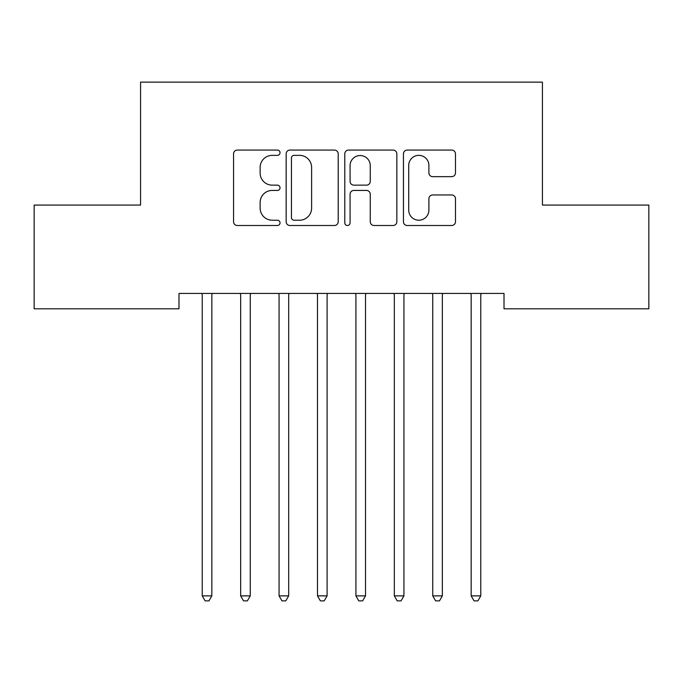<?xml version="1.0" encoding="UTF-8"?>
<svg xmlns="http://www.w3.org/2000/svg" width="683" height="683" viewBox="0 0 683 683"><rect width="100%" height="100%" fill="white"/><g stroke="black" fill="none" stroke-linecap="round" stroke-linejoin="round"><path stroke-width="1.02" d="M280.03 152.719A2.638 2.638 0 0 0 277.392 150.072L237.325 150.072A3.774 3.774 0 0 0 233.552 153.846L233.552 221.727A3.774 3.774 0 0 0 237.325 225.501L277.392 225.501A2.638 2.638 0 0 0 280.03 222.854A2.638 2.638 0 0 0 277.392 220.216L272.21 220.216A12.063 12.063 0 0 1 260.138 208.153L260.138 202.492A12.063 12.063 0 0 1 272.21 190.429L277.392 190.429A2.638 2.638 0 0 0 280.03 187.782A2.638 2.638 0 0 0 277.392 185.144L272.21 185.144A12.063 12.063 0 0 1 260.138 173.081L260.138 167.42A12.063 12.063 0 0 1 272.21 155.357L277.392 155.357A2.638 2.638 0 0 0 280.03 152.719M451.711 176.658A3.774 3.774 0 0 0 455.484 172.893L455.484 153.846A3.774 3.774 0 0 0 451.711 150.072L407.213 150.072A3.774 3.774 0 0 0 403.44 153.846L403.44 221.727A3.774 3.774 0 0 0 407.213 225.501L451.711 225.501A3.774 3.774 0 0 0 455.484 221.727L455.484 198.719A3.774 3.774 0 0 0 451.711 194.954L432.663 194.954A3.774 3.774 0 0 0 428.898 198.719L428.898 210.133A10.091 10.091 0 0 1 418.807 220.216A10.091 10.091 0 0 1 408.716 210.133L408.716 165.44A10.091 10.091 0 0 1 418.807 155.357A10.091 10.091 0 0 1 428.898 165.44L428.898 172.893A3.774 3.774 0 0 0 432.663 176.658L451.711 176.658M504.011 293.434L178.989 293.434L178.989 308.801L34.15 308.801L34.15 205.071L140.57 205.071L140.57 82.131L542.43 82.131L542.43 205.071L648.85 205.071L648.85 308.801L504.011 308.801L504.011 293.434M338.205 153.846A3.774 3.774 0 0 0 334.431 150.072L289.934 150.072A3.774 3.774 0 0 0 286.16 153.846L286.16 221.727A3.774 3.774 0 0 0 289.934 225.501L334.431 225.501A3.774 3.774 0 0 0 338.205 221.727L338.205 153.846M348.569 150.072L393.066 150.072A3.774 3.774 0 0 1 396.84 153.846L396.84 221.727A3.774 3.774 0 0 1 393.066 225.501L374.028 225.501A3.774 3.774 0 0 1 370.254 221.727L370.254 194.194A3.774 3.774 0 0 0 366.481 190.429L353.854 190.429A3.774 3.774 0 0 0 350.08 194.194L350.08 222.854A2.638 2.638 0 0 1 347.442 225.501A2.638 2.638 0 0 1 344.795 222.854L344.795 153.846A3.774 3.774 0 0 1 348.569 150.072M294.083 155.357A2.638 2.638 0 0 0 291.436 157.995L291.436 217.578A2.638 2.638 0 0 0 294.083 220.216L299.547 220.216A12.063 12.063 0 0 0 311.61 208.153L311.61 167.42A12.063 12.063 0 0 0 299.547 155.357L294.083 155.357M370.254 165.627A10.091 10.091 0 0 0 360.163 155.545A10.091 10.091 0 0 0 350.08 165.627L350.08 181.379A3.774 3.774 0 0 0 353.854 185.144L366.481 185.144A3.774 3.774 0 0 0 370.254 181.379L370.254 165.627M212.345 293.434L212.114 294.006A3.842 3.842 179.6 0 0 211.841 295.432L211.841 595.875L202.236 595.875L202.236 295.432A3.842 3.842 179.6 0 0 201.955 294.006A3.842 3.842 -179.2 0 1 202.228 295.432M201.955 294.006L201.724 293.434M211.841 595.875L208.955 600.869L205.113 600.869L202.236 595.875M250.763 293.434L250.533 294.006A3.842 3.842 179.6 0 0 250.26 295.432L250.26 595.875L240.655 595.875L240.655 295.432A3.842 3.842 179.6 0 0 240.373 294.006L240.143 293.434M250.26 595.875L247.374 600.869L243.532 600.869L240.655 595.875M289.182 293.434L288.952 294.006A3.842 3.842 179.6 0 0 288.678 295.432L288.678 595.875L279.074 595.875L279.074 295.432A3.842 3.842 179.6 0 0 278.792 294.006L278.562 293.434M288.678 595.875L285.793 600.869L281.951 600.869L279.074 595.875M327.601 293.434L327.37 294.006A3.842 3.842 179.6 0 0 327.097 295.432L327.097 595.875L317.493 595.875L317.493 295.432A3.842 3.842 179.6 0 0 317.211 294.006L316.98 293.434M327.097 595.875L324.212 600.869L320.37 600.869L317.493 595.875M366.02 293.434L365.789 294.006A3.842 3.842 179.6 0 0 365.516 295.432L365.516 595.875L355.911 595.875L355.911 295.432A3.842 3.842 179.6 0 0 355.63 294.006L355.399 293.434M365.516 595.875L362.63 600.869L358.788 600.869L355.911 595.875M404.438 293.434L404.208 294.006A3.842 3.842 179.6 0 0 403.935 295.432L403.935 595.875L394.33 595.875L394.33 295.432A3.842 3.842 179.6 0 0 394.048 294.006A3.842 3.842 -179.2 0 1 394.322 295.432M394.048 294.006L393.818 293.434M403.935 595.875L401.049 600.869L397.207 600.869L394.33 595.875M442.857 293.434L442.627 294.006A3.842 3.842 179.6 0 0 442.353 295.432L442.353 595.875L432.749 595.875L432.749 295.432A3.842 3.842 179.6 0 0 432.467 294.006A3.842 3.842 -179.2 0 1 432.74 295.432M432.467 294.006L432.237 293.434M442.353 595.875L439.468 600.869L435.626 600.869L432.749 595.875M481.276 293.434L481.045 294.006A3.842 3.842 179.6 0 0 480.772 295.432L480.772 595.875L471.168 595.875L471.168 295.432A3.842 3.842 179.6 0 0 470.886 294.006A3.842 3.842 -179.2 0 1 471.159 295.432M470.886 294.006L470.655 293.434M480.772 595.875L477.887 600.869L474.045 600.869L471.168 595.875"/></g></svg>
